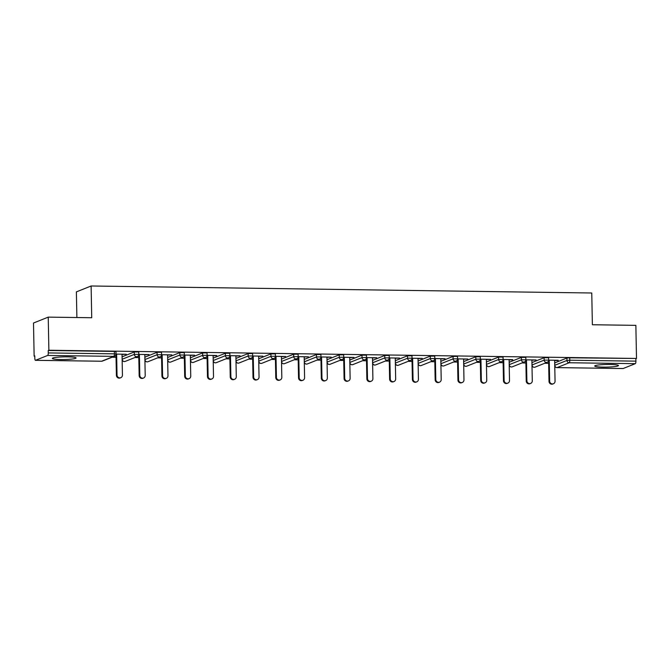 <?xml version="1.0" encoding="UTF-8"?>
<svg xmlns="http://www.w3.org/2000/svg" width="670" height="670" viewBox="0 0 670 670"><rect width="100%" height="100%" fill="white"/><g stroke="black" fill="none" stroke-linecap="round" stroke-linejoin="round"><path stroke-width="1" d="M60.87 359.53A11.867 1.332 178.9 0 0 76.087 357.964A11.867 1.332 178.9 0 0 67.57 356.85A11.867 1.332 178.9 0 0 52.352 358.416A11.867 1.332 178.9 0 0 60.87 359.53M603.243 367.118A11.867 1.332 178.9 0 0 618.469 365.552A11.867 1.332 178.9 0 0 609.951 364.447A11.867 1.332 178.9 0 0 594.726 366.013A11.867 1.332 178.9 0 0 603.243 367.118M76.882 317.53L76.388 291.877L91.12 285.99L591.761 292.999L592.372 324.749L635.864 325.36L636.5 358.467L569.735 357.805L569.785 360.217L635.905 361.147L635.855 358.726M34.136 356.13L34.781 355.871L34.823 358.291A2.286 0.645 -89.2 0 0 35.443 360.318A2.286 0.645 -89.2 0 0 35.518 360.301L47.679 355.443A2.286 0.645 -89.2 0 0 48.273 352.923L48.232 350.502L48.877 350.243L48.24 317.128L33.5 323.015L34.136 356.13L34.781 356.139M112.099 357.219L116.044 357.278M134.871 357.537L138.807 357.596M157.643 357.855L161.579 357.914M180.406 358.174L184.351 358.232M203.178 358.492L207.122 358.55M225.949 358.81L229.885 358.869M248.721 359.128L252.657 359.187M271.484 359.447L275.429 359.505M294.256 359.773L298.2 359.824M317.027 360.091L320.964 360.142M339.791 360.41L343.735 360.46M362.562 360.728L366.507 360.778M385.334 361.046L389.278 361.097M408.105 361.365L412.042 361.415M430.869 361.683L434.813 361.741M453.64 362.001L457.585 362.06M476.412 362.319L480.356 362.378M499.183 362.637L503.12 362.696M521.947 362.956L525.891 363.014M544.718 363.274L548.663 363.333M635.905 361.147A2.286 0.645 90.8 0 1 635.302 363.668L623.142 368.525A2.286 0.645 90.8 0 1 623.067 368.542A2.286 0.645 90.8 0 1 622.991 368.525M48.24 317.128L91.731 317.739L91.12 285.99M48.877 350.243L636.5 358.467M548.655 360.15L558.236 360.284M554.651 360.502L558.236 360.552M48.232 350.502L114.352 351.423L115.985 351.641L116.036 354.062L114.394 353.844L114.352 351.423M554.701 362.906L566.904 358.031L569.735 357.805M122.082 356.842L134.285 351.968L138.757 351.959L138.799 354.38L134.327 354.388L134.285 351.968M144.854 357.16L157.056 352.286L161.529 352.278L161.57 354.698L157.098 354.706L157.056 352.286M167.617 357.487L179.82 352.613L184.292 352.596L184.342 355.016L179.87 355.025L179.82 352.613M190.389 357.805L202.591 352.931L207.064 352.914L207.114 355.334L216.695 355.502M213.161 358.123L225.363 353.249L229.835 353.232L229.877 355.653L225.405 355.67L225.363 353.249M235.932 358.442L248.134 353.567L252.607 353.551L252.649 355.971L248.176 355.988L248.134 353.567M258.695 358.76L270.898 353.886L275.37 353.869L275.42 356.289L270.948 356.306L270.898 353.886M281.467 359.078L293.669 354.204L298.142 354.187L298.192 356.608L293.72 356.624L293.669 354.204M304.239 359.396L316.441 354.522L320.913 354.505L320.955 356.926L316.483 356.942L316.441 354.522M327.01 359.715L339.213 354.84L343.677 354.824L343.727 357.244L339.255 357.261L339.213 354.84M349.774 360.033L361.976 355.159L366.448 355.142L366.498 357.562L362.026 357.579L361.976 355.159M372.545 360.351L384.748 355.477L389.22 355.469L389.262 357.88L384.798 357.897L384.748 355.477M395.317 360.669L407.519 355.795L411.991 355.787L412.033 358.199L407.561 358.216L407.519 355.795M418.088 360.988L430.282 356.113L434.755 356.105L434.805 358.525L430.333 358.534L430.282 356.113M440.852 361.306L453.054 356.432L457.526 356.423L457.577 358.844L453.104 358.852L453.054 356.432M463.623 361.624L475.826 356.75L480.298 356.741L480.34 359.162L475.868 359.17L475.826 356.75M486.395 361.942L498.597 357.068L503.069 357.06L503.111 359.48L512.692 359.648M509.158 362.269L521.361 357.395L525.833 357.378L525.883 359.798L521.411 359.807L521.361 357.395M531.93 362.587L544.132 357.713L548.604 357.696L548.655 360.117L544.182 360.125L544.132 357.713M531.888 360.184L536.117 359.974L525.883 359.832M509.116 359.865L512.701 359.916M486.345 359.547L490.574 359.338L480.34 359.195M463.581 359.229L467.802 359.019L457.577 358.877M440.81 358.911L445.039 358.701L434.805 358.559M418.038 358.592L422.267 358.383L412.033 358.241M395.267 358.274L399.496 358.065L389.27 357.922M372.503 357.956L376.724 357.747L366.498 357.604M349.732 357.638L353.961 357.428L343.727 357.286M326.96 357.311L331.189 357.11L320.955 356.968M304.188 356.993L308.418 356.792L298.192 356.649M281.425 356.675L285.646 356.474L275.42 356.323M258.654 356.356L262.883 356.155L252.649 356.005M235.882 356.038L240.111 355.829L229.877 355.686M213.11 355.72L216.695 355.77M190.347 355.401L194.568 355.192L184.342 355.05M167.575 355.083L171.805 354.874L161.57 354.732M144.804 354.765L149.033 354.556L138.799 354.413M122.032 354.447L126.261 354.237L116.036 354.095M553.395 383.751L552.75 384.01A2.814 2.68 -111.8 0 1 549.006 381.356L549.651 381.104A2.814 2.68 68.2 0 0 553.395 383.751A2.814 2.68 68.2 0 0 555.053 381.18L554.651 360.234M549.651 381.104L549.249 360.159M549.006 381.356L548.604 360.602M530.623 383.433L529.978 383.692A2.814 2.68 -111.8 0 1 526.235 381.037L526.88 380.786A2.814 2.68 68.2 0 0 530.623 383.433A2.814 2.68 68.2 0 0 532.281 380.861L531.88 359.916M526.88 380.786L526.478 359.84M526.235 381.037L525.841 360.284M507.86 383.114L507.215 383.374A2.814 2.68 -111.8 0 1 503.471 380.719L504.116 380.459A2.814 2.68 68.2 0 0 507.86 383.114A2.814 2.68 68.2 0 0 509.51 380.543L509.108 359.597M504.116 380.459L503.714 359.522M503.471 380.719L503.069 359.966M485.088 382.796L484.444 383.056A2.814 2.68 -111.8 0 1 480.7 380.401L481.345 380.141A2.814 2.68 68.2 0 0 485.088 382.796A2.814 2.68 68.2 0 0 486.747 380.217L486.345 359.279M481.345 380.141L480.943 359.204M480.7 380.401L480.298 359.648M462.317 382.478L461.672 382.738A2.814 2.68 -111.8 0 1 457.928 380.083L458.573 379.823A2.814 2.68 68.2 0 0 462.317 382.478A2.814 2.68 68.2 0 0 463.975 379.898L463.573 358.961M458.573 379.823L458.171 358.885M457.928 380.083L457.535 359.329M439.545 382.16L438.9 382.419A2.814 2.68 -111.8 0 1 435.157 379.764L435.802 379.505A2.814 2.68 68.2 0 0 439.545 382.16A2.814 2.68 68.2 0 0 441.203 379.58L440.801 358.643M435.802 379.505L435.399 358.567M435.157 379.764L434.763 359.011M416.782 381.841L416.137 382.101A2.814 2.68 -111.8 0 1 412.393 379.446L413.038 379.187A2.814 2.68 68.2 0 0 416.782 381.841A2.814 2.68 68.2 0 0 418.432 379.262L418.03 358.324M413.038 379.187L412.636 358.249M412.393 379.446L411.991 358.693M394.01 381.523L393.365 381.783A2.814 2.68 -111.8 0 1 389.622 379.128L390.267 378.868A2.814 2.68 68.2 0 0 394.01 381.523A2.814 2.68 68.2 0 0 395.668 378.944L395.267 358.006M390.267 378.868L389.865 357.931M389.622 379.128L389.22 358.375M371.239 381.205L370.594 381.465A2.814 2.68 -111.8 0 1 366.85 378.81L367.495 378.55A2.814 2.68 68.2 0 0 371.239 381.205A2.814 2.68 68.2 0 0 372.897 378.625L372.495 357.688M367.495 378.55L367.093 357.613M366.85 378.81L366.457 358.056M348.467 380.887L347.831 381.138A2.814 2.68 -111.8 0 1 344.078 378.491L344.723 378.232A2.814 2.68 68.2 0 0 348.467 380.887A2.814 2.68 68.2 0 0 350.125 378.307L349.723 357.37M344.723 378.232L344.321 357.294M344.078 378.491L343.685 357.73M325.704 380.568L325.059 380.82A2.814 2.68 -111.8 0 1 321.315 378.173L321.96 377.913A2.814 2.68 68.2 0 0 325.704 380.568A2.814 2.68 68.2 0 0 327.354 377.989L326.952 357.051M321.96 377.913L321.558 356.976M321.315 378.173L320.913 357.411M302.932 380.25L302.287 380.501A2.814 2.68 -111.8 0 1 298.544 377.855L299.189 377.595A2.814 2.68 68.2 0 0 302.932 380.25A2.814 2.68 68.2 0 0 304.59 377.671L304.188 356.733M299.189 377.595L298.786 356.658M298.544 377.855L298.142 357.093M280.161 379.932L279.516 380.183A2.814 2.68 -111.8 0 1 275.772 377.537L276.417 377.277A2.814 2.68 68.2 0 0 280.161 379.932A2.814 2.68 68.2 0 0 281.819 377.352L281.417 356.415M276.417 377.277L276.015 356.331M275.772 377.537L275.378 356.775M257.397 379.605L256.752 379.865A2.814 2.68 -111.8 0 1 253 377.218L253.645 376.959A2.814 2.68 68.2 0 0 257.397 379.605A2.814 2.68 68.2 0 0 259.047 377.034L258.645 356.088M253.645 376.959L253.243 356.013M253 377.218L252.607 356.457M234.626 379.287L233.981 379.547A2.814 2.68 -111.8 0 1 230.237 376.892L230.882 376.641A2.814 2.68 68.2 0 0 234.626 379.287A2.814 2.68 68.2 0 0 236.284 376.716L235.882 355.77M230.882 376.641L230.48 355.695M230.237 376.892L229.835 356.139M211.854 378.969L211.209 379.228A2.814 2.68 -111.8 0 1 207.465 376.574L208.11 376.322A2.814 2.68 68.2 0 0 211.854 378.969A2.814 2.68 68.2 0 0 213.512 376.398L213.11 355.452M208.11 376.322L207.708 355.376M207.465 376.574L207.064 355.82M189.082 378.651L188.438 378.91A2.814 2.68 -111.8 0 1 184.694 376.255L185.339 376.004A2.814 2.68 68.2 0 0 189.082 378.651A2.814 2.68 68.2 0 0 190.741 376.079L190.339 355.134M185.339 376.004L184.937 355.058M184.694 376.255L184.3 355.502M166.319 378.332L165.674 378.592A2.814 2.68 -111.8 0 1 161.931 375.937L162.576 375.686A2.814 2.68 68.2 0 0 166.319 378.332A2.814 2.68 68.2 0 0 167.969 375.761L167.567 354.815M162.576 375.686L162.173 354.74M161.931 375.937L161.529 355.184M143.548 378.014L142.903 378.274A2.814 2.68 -111.8 0 1 139.159 375.619L139.804 375.359A2.814 2.68 68.2 0 0 143.548 378.014A2.814 2.68 68.2 0 0 145.206 375.435L144.804 354.497M139.804 375.359L139.402 354.422M139.159 375.619L138.757 354.866M120.776 377.696L120.131 377.955A2.814 2.68 -111.8 0 1 116.387 375.3L117.032 375.041A2.814 2.68 68.2 0 0 120.776 377.696A2.814 2.68 68.2 0 0 122.434 375.116L122.032 354.179M117.032 375.041L116.63 354.103M116.387 375.3L115.994 354.547M635.302 363.668L569.182 362.746L557.021 367.604L623.142 368.525M554.743 362.88L554.785 365.301L566.946 360.443L569.785 360.217A2.286 0.645 90.8 0 1 569.182 362.746A2.286 2.178 -111.8 0 1 566.946 360.443L566.904 358.031M554.743 365.326L554.785 365.301A2.286 2.178 -111.8 0 0 557.021 367.604A2.286 0.645 90.8 0 1 556.946 367.612A2.286 0.645 90.8 0 1 556.854 367.596M35.518 360.301L101.631 361.222L113.791 356.373L47.679 355.443M48.273 352.923L114.394 353.844A2.286 0.645 -89.2 0 1 113.791 356.373A2.286 2.178 68.2 0 0 114.595 356.222A2.286 2.286 0 0 0 116.036 354.062M101.48 361.222A2.286 0.645 -89.2 0 0 101.555 361.239A2.286 0.645 -89.2 0 0 101.631 361.222A2.286 2.178 68.2 0 0 102.435 361.08L114.595 356.222M531.972 362.562L532.022 364.983A2.286 2.178 -111.8 0 0 534.25 367.286A2.286 2.178 68.2 0 0 535.054 367.135L547.214 362.277A2.286 2.286 0 0 0 548.655 360.117M531.98 364.999L544.182 360.125A2.286 2.178 -111.8 0 0 546.41 362.428A2.286 2.178 68.2 0 0 547.214 362.277M509.2 362.244L509.25 364.664L521.411 359.807A2.286 2.178 -111.8 0 0 523.647 362.11A2.286 2.178 68.2 0 0 524.442 361.959A2.286 2.286 0 0 0 525.883 359.798M486.437 361.926L486.479 364.346L498.639 359.489L498.597 357.068M463.665 361.607L463.715 364.028L475.868 359.17A2.286 2.178 -111.8 0 0 478.104 361.473A2.286 2.178 68.2 0 0 478.908 361.323A2.286 2.286 0 0 0 480.34 359.162M440.894 361.289L440.944 363.709L453.104 358.852A2.286 2.178 -111.8 0 0 455.332 361.155A2.286 2.178 68.2 0 0 456.136 361.004A2.286 2.286 0 0 0 457.577 358.844M418.122 360.971L418.172 363.391L430.333 358.534A2.286 2.178 -111.8 0 0 432.569 360.837A2.286 2.178 68.2 0 0 433.364 360.686A2.286 2.286 0 0 0 434.805 358.525M395.359 360.653L395.401 363.073L407.561 358.216A2.286 2.178 -111.8 0 0 409.797 360.51A2.286 2.178 68.2 0 0 410.601 360.368A2.286 2.286 0 0 0 412.033 358.199M372.587 360.334L372.637 362.755L384.798 357.897A2.286 2.178 -111.8 0 0 387.026 360.192A2.286 2.178 68.2 0 0 387.829 360.05A2.286 2.286 0 0 0 389.262 357.88M349.815 360.016L349.866 362.437L362.026 357.579A2.286 2.178 -111.8 0 0 364.254 359.874A2.286 2.178 68.2 0 0 365.058 359.731A2.286 2.286 0 0 0 366.498 357.562M327.052 359.698L327.094 362.118L339.255 357.261A2.286 2.178 -111.8 0 0 341.491 359.555A2.286 2.178 68.2 0 0 342.295 359.413A2.286 2.286 0 0 0 343.727 357.244M304.281 359.38L304.322 361.8L316.483 356.942A2.286 2.178 -111.8 0 0 318.719 359.237A2.286 2.178 68.2 0 0 319.523 359.095A2.286 2.286 0 0 0 320.955 356.926M281.509 359.061L281.559 361.473L293.72 356.624A2.286 2.178 -111.8 0 0 295.947 358.919A2.286 2.178 68.2 0 0 296.751 358.777A2.286 2.286 0 0 0 298.192 356.608M258.737 358.743L258.788 361.155L270.948 356.306A2.286 2.178 -111.8 0 0 273.176 358.601A2.286 2.178 68.2 0 0 273.98 358.45A2.286 2.286 0 0 0 275.42 356.289M235.974 358.416L236.016 360.837L248.176 355.988A2.286 2.178 -111.8 0 0 250.412 358.283A2.286 2.178 68.2 0 0 251.216 358.132A2.286 2.286 0 0 0 252.649 355.971M213.202 358.098L213.244 360.519L225.405 355.67A2.286 2.178 -111.8 0 0 227.641 357.964A2.286 2.178 68.2 0 0 228.445 357.814A2.286 2.286 0 0 0 229.877 355.653M190.431 357.78L190.481 360.2L202.642 355.343L202.591 352.931M167.659 357.462L167.709 359.882L179.87 355.025A2.286 2.178 -111.8 0 0 182.106 357.328A2.286 2.178 68.2 0 0 182.902 357.177A2.286 2.286 0 0 0 184.342 355.016M144.896 357.144L144.938 359.564L157.098 354.706A2.286 2.178 -111.8 0 0 159.334 357.01A2.286 2.178 68.2 0 0 160.138 356.859A2.286 2.286 0 0 0 161.57 354.698M122.124 356.825L122.166 359.246L134.327 354.388A2.286 2.178 -111.8 0 0 136.563 356.691A2.286 2.178 68.2 0 0 137.367 356.541A2.286 2.286 0 0 0 138.799 354.38M509.208 364.681L509.25 364.664A2.286 2.178 -111.8 0 0 511.486 366.967A2.286 2.178 68.2 0 0 512.282 366.817L524.442 361.959M486.437 364.363L486.479 364.346A2.286 2.178 -111.8 0 0 488.715 366.641A2.286 2.178 68.2 0 0 489.519 366.498L501.679 361.641A2.286 2.286 0 0 0 503.111 359.48L498.639 359.489A2.286 2.178 -111.8 0 0 500.875 361.792A2.286 2.178 68.2 0 0 501.679 361.641M463.673 364.045L463.715 364.028A2.286 2.178 -111.8 0 0 465.943 366.322A2.286 2.178 68.2 0 0 466.747 366.18L478.908 361.323M440.902 363.726L440.944 363.709A2.286 2.178 -111.8 0 0 443.171 366.004A2.286 2.178 68.2 0 0 443.976 365.862L456.136 361.004M418.13 363.408L418.172 363.391A2.286 2.178 -111.8 0 0 420.408 365.686A2.286 2.178 68.2 0 0 421.212 365.544L433.364 360.686M395.359 363.09L395.401 363.073A2.286 2.178 -111.8 0 0 397.637 365.368A2.286 2.178 68.2 0 0 398.441 365.225L410.601 360.368M372.595 362.772L372.637 362.755A2.286 2.178 -111.8 0 0 374.865 365.05A2.286 2.178 68.2 0 0 375.669 364.907L387.829 360.05M349.824 362.453L349.866 362.437A2.286 2.178 -111.8 0 0 352.093 364.731A2.286 2.178 68.2 0 0 352.897 364.581L365.058 359.731M327.052 362.135L327.094 362.118A2.286 2.178 -111.8 0 0 329.33 364.413A2.286 2.178 68.2 0 0 330.134 364.262L342.295 359.413M304.281 361.817L304.322 361.8A2.286 2.178 -111.8 0 0 306.559 364.095A2.286 2.178 68.2 0 0 307.363 363.944L319.523 359.095M281.517 361.498L281.559 361.473A2.286 2.178 -111.8 0 0 283.787 363.776A2.286 2.178 68.2 0 0 284.591 363.626L296.751 358.777M258.746 361.18L258.788 361.155A2.286 2.178 -111.8 0 0 261.024 363.458A2.286 2.178 68.2 0 0 261.819 363.308L273.98 358.45M235.974 360.862L236.016 360.837A2.286 2.178 -111.8 0 0 238.252 363.14A2.286 2.178 68.2 0 0 239.056 362.989L251.216 358.132M213.202 360.544L213.244 360.519A2.286 2.178 -111.8 0 0 215.48 362.822A2.286 2.178 68.2 0 0 216.284 362.671L228.445 357.814M190.439 360.217L190.481 360.2A2.286 2.178 -111.8 0 0 192.709 362.503A2.286 2.178 68.2 0 0 193.513 362.353L205.673 357.495A2.286 2.286 0 0 0 207.114 355.334L202.642 355.343A2.286 2.178 -111.8 0 0 204.869 357.646A2.286 2.178 68.2 0 0 205.673 357.495M167.667 359.899L167.709 359.882A2.286 2.178 -111.8 0 0 169.945 362.185A2.286 2.178 68.2 0 0 170.741 362.034L182.902 357.177M144.896 359.581L144.938 359.564A2.286 2.178 -111.8 0 0 147.174 361.867A2.286 2.178 68.2 0 0 147.978 361.716L160.138 356.859M122.133 359.262L122.166 359.246A2.286 2.178 -111.8 0 0 124.402 361.54A2.286 2.178 68.2 0 0 125.206 361.398L137.367 356.541M623.067 368.542L556.946 367.612A2.286 2.286 0 0 1 554.76 365.862M102.435 361.08A2.286 2.286 0 0 1 101.555 361.239L35.443 360.318M531.988 365.544A2.286 2.286 0 0 0 535.054 367.135M509.217 365.225A2.286 2.286 0 0 0 512.282 366.817M486.454 364.907A2.286 2.286 0 0 0 489.519 366.498M463.682 364.589A2.286 2.286 0 0 0 466.747 366.18M440.91 364.271A2.286 2.286 0 0 0 443.976 365.862M418.139 363.952A2.286 2.286 0 0 0 421.212 365.544M395.375 363.634A2.286 2.286 0 0 0 398.441 365.225M372.604 363.316A2.286 2.286 0 0 0 375.669 364.907M349.832 362.989A2.286 2.286 0 0 0 352.897 364.581M327.06 362.671A2.286 2.286 0 0 0 330.134 364.262M304.297 362.353A2.286 2.286 0 0 0 307.363 363.944M281.526 362.034A2.286 2.286 0 0 0 284.591 363.626M258.754 361.716A2.286 2.286 0 0 0 261.819 363.308M235.982 361.398A2.286 2.286 0 0 0 239.056 362.989M213.219 361.08A2.286 2.286 0 0 0 216.284 362.671M190.448 360.762A2.286 2.286 0 0 0 193.513 362.353M167.676 360.443A2.286 2.286 0 0 0 170.741 362.034M144.904 360.125A2.286 2.286 0 0 0 147.978 361.716M122.141 359.807A2.286 2.286 0 0 0 125.206 361.398"/></g></svg>
